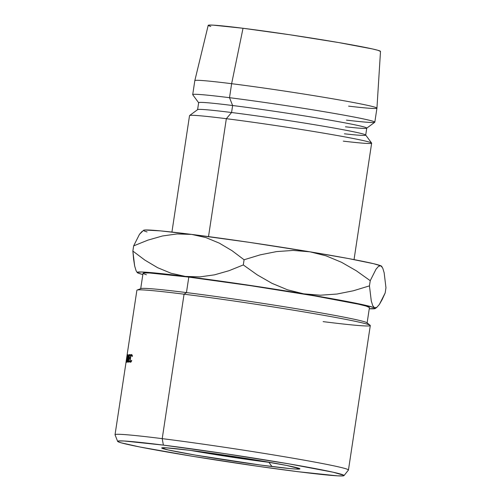 <?xml version="1.0" encoding="UTF-8"?>
<svg xmlns="http://www.w3.org/2000/svg" width="501" height="501" viewBox="0 0 501 501"><rect width="100%" height="100%" fill="white"/><g stroke="black" fill="none" stroke-linecap="round" stroke-linejoin="round"><path stroke-width="0.75" d="M190.693 450.43A63.759 2.136 -171.4 0 0 268.912 462.329L271.999 466.544A69.889 2.342 8.6 0 1 197.826 455.515A69.889 2.342 8.6 0 1 161.861 447.85A69.889 2.342 8.6 0 1 189.66 450.299L254.107 459.705L286.334 465.391L299.849 468.729L295.897 469.049L290.104 468.592L260.382 465.028L195.302 455.09L168.361 449.998L161.804 448.113L165.762 447.794L189.66 450.299A69.889 2.342 8.6 0 1 260.251 460.72A69.889 2.342 8.6 0 1 299.836 468.723A69.889 2.342 8.6 0 1 271.999 466.544L268.912 462.329A63.759 2.136 8.6 0 1 190.693 450.43M343.999 475.612L348.42 470.082A118.036 3.958 -171.4 0 0 285.482 456.925A118.036 3.958 -171.4 0 0 162.218 438.644L163.382 445.113A114.491 3.839 8.6 0 1 282.952 462.849A114.491 3.839 8.6 0 1 343.999 475.612A114.491 3.839 8.6 0 1 298.27 471.729L337.417 475.831L342.809 475.906L343.899 475.311L333.159 472.218L289.021 463.882L225.262 453.706L163.382 445.113L124.235 441.012L118.843 440.936L117.76 441.531L121.017 442.778L139.904 446.998L192.697 456.317L258.341 466.343L298.27 471.729A114.491 3.839 8.6 0 1 180.654 454.319A114.491 3.839 8.6 0 1 117.635 441.375A114.491 3.839 8.6 0 1 163.382 445.113L162.218 438.644A118.036 3.958 8.6 0 1 284.48 456.755A118.036 3.958 8.6 0 1 348.452 470.007L370.295 325.562A118.036 3.958 -171.4 0 0 306.324 312.311A118.036 3.958 -171.4 0 0 184.061 294.193A118.036 3.958 8.6 0 1 303.274 311.797A118.036 3.958 8.6 0 1 370.133 325.306A118.036 3.958 8.6 0 1 323.12 321.629M370.133 325.306L366.945 322.763A114.491 3.839 -171.4 0 0 302.09 309.662A114.491 3.839 -171.4 0 0 186.453 292.584L184.061 294.193L162.218 438.644L184.061 294.193A118.036 3.958 -171.4 0 0 136.886 290.261L127.079 355.077A118.036 3.958 8.6 0 1 127.079 355.071L127.085 355.121A118.036 3.958 8.6 0 1 127.079 355.077L127.079 355.071A118.036 3.958 -171.4 0 0 127.085 355.128L126.027 362.38A118.036 3.958 -171.4 0 0 126.001 362.405L127.085 355.128M146.424 274.767L143.167 273.521L144.257 272.926L149.649 273.001L188.796 277.103L186.453 292.584A114.491 3.839 8.6 0 1 305.046 310.157A114.491 3.839 8.6 0 1 367.101 323.013L369.444 307.533A114.491 3.839 -171.4 0 0 307.389 294.676A114.491 3.839 -171.4 0 0 188.796 277.103L250.675 285.695L314.428 295.872L358.572 304.207L366.049 306.055L369.437 307.545M354.038 259.606L371.642 143.173A92.09 3.087 -171.4 0 0 321.73 132.828A92.09 3.087 -171.4 0 0 226.339 118.699L208.51 236.604L226.339 118.699A92.09 3.087 8.6 0 1 320.364 132.602A92.09 3.087 8.6 0 1 371.61 143.061A92.09 3.087 8.6 0 1 343.291 141.138M371.61 143.061L365.667 135.007A85.007 2.849 -171.4 0 0 318.36 125.356A85.007 2.849 -171.4 0 0 231.568 112.518L226.339 118.699L231.568 112.518A85.007 2.849 8.6 0 1 319.625 125.563A85.007 2.849 8.6 0 1 365.699 135.113A85.007 2.849 8.6 0 1 344.406 133.798M365.699 135.113L366.757 128.112A85.007 2.849 -171.4 0 0 320.684 118.568A85.007 2.849 -171.4 0 0 232.627 105.523L231.568 112.518L232.627 105.523A85.007 2.849 8.6 0 1 321.936 118.775A85.007 2.849 8.6 0 1 366.694 128.2A85.007 2.849 8.6 0 1 345.465 126.797M366.694 128.2L374.754 122.263A92.09 3.087 -171.4 0 0 326.264 112.055A92.09 3.087 -171.4 0 0 229.514 97.695L232.627 105.523L229.514 97.695A92.09 3.087 8.6 0 1 324.905 111.829A92.09 3.087 8.6 0 1 374.823 122.169A92.09 3.087 8.6 0 1 346.473 120.134M231.631 83.698L229.514 97.695L231.631 83.698A92.09 3.087 8.6 0 1 326.909 97.808A92.09 3.087 8.6 0 1 376.94 108.16A92.09 3.087 -171.4 0 0 327.028 97.827A92.09 3.087 -171.4 0 0 231.631 83.698L243.023 28.269L231.631 83.698A92.09 3.087 -171.4 0 0 194.826 80.623A92.09 3.087 8.6 0 1 231.631 83.698M374.823 122.169L376.94 108.166A92.09 3.087 8.6 0 1 348.59 106.131M376.94 108.16L380.503 51.415A87.136 2.918 -171.4 0 0 333.165 41.621A87.136 2.918 -171.4 0 0 243.023 28.269L213.232 25.144L209.13 25.088L208.303 25.538L210.777 26.49M381.649 266.457L380.885 265.812L373.326 263.632L348.151 258.491L309.944 251.815L248.972 242.296L191.651 234.412L160.452 230.88L144.802 230.015L143.53 230.354L144.294 231.005L147.081 231.95M380.503 51.428L377.923 50.3L372.23 48.898L338.638 42.554L290.117 34.807L243.023 28.269A87.136 2.918 -171.4 0 0 208.197 25.357L194.826 80.617L192.71 94.626A92.09 3.087 8.6 0 1 229.514 97.695A92.09 3.087 -171.4 0 0 192.741 94.739L198.684 102.786A85.007 2.849 8.6 0 1 232.627 105.523A85.007 2.849 -171.4 0 0 198.653 102.686L197.594 109.688A85.007 2.849 8.6 0 1 231.568 112.518A85.007 2.849 -171.4 0 0 197.657 109.6L189.597 115.537A92.09 3.087 8.6 0 1 226.339 118.699A92.09 3.087 -171.4 0 0 189.528 115.631L171.924 232.063M142.059 231.412L139.485 234.311L133.648 245.885L147.901 240.136L162.481 235.977L177.072 233.942L191.651 234.412A120.428 4.039 -171.4 0 0 143.599 230.278L139.485 234.311L133.648 245.885L132.865 251.07L133.617 259.318L134.663 266L136.084 270.715L137.211 272.544A120.428 4.039 8.6 0 1 185.295 276.414L154.095 272.882L141.733 271.993L137.18 272.356L137.944 273.007L142.848 274.529A120.428 4.039 8.6 0 1 137.944 273.007A120.428 4.039 8.6 0 1 137.211 272.544M381.994 266.782L381.618 266.269A120.428 4.039 -171.4 0 0 380.885 265.812A120.428 4.039 -171.4 0 0 309.944 251.815L326.07 255.842L341.563 262.311L356.305 270.772L370.239 280.692L376.038 269.169L378.612 266.244L380.885 265.812L382.72 268.048L384.148 272.744L385.964 287.749L385.181 292.935L379.376 304.451L376.802 307.376L374.535 307.814A120.428 4.039 8.6 0 1 375.224 308.541A120.428 4.039 8.6 0 1 369.256 308.766L375.299 308.459L374.535 307.814L366.976 305.641L341.795 300.494L303.593 293.818L287.468 289.791L271.974 283.322L257.232 274.861L243.298 264.941L229.045 270.69L214.466 274.849L199.874 276.884L185.295 276.414L171.066 273.252L157.64 267.697L144.895 260.125L132.865 251.07L133.648 245.885L147.901 240.136L162.481 235.977L177.072 233.942L191.651 234.412L205.88 237.574L219.306 243.135L232.051 250.7L244.081 259.762L260.226 254.846L276.571 251.59L293.16 250.425L309.944 251.815A120.428 4.039 -171.4 0 0 191.651 234.412L205.88 237.574L219.306 243.135L232.051 250.7L244.081 259.762L243.298 264.941L229.045 270.69L214.466 274.849L199.874 276.884L185.295 276.414A120.428 4.039 8.6 0 1 303.593 293.818L242.622 284.299L185.295 276.414L171.066 273.252L157.64 267.697L144.895 260.125L132.865 251.07L134.663 266L136.084 270.715M375.224 308.541L376.846 307.345L374.535 307.814L372.7 305.579L371.266 300.882L369.456 285.871L353.311 290.787L336.966 294.043L320.377 295.208L303.593 293.818A120.428 4.039 8.6 0 1 374.535 307.814L372.7 305.579L371.266 300.882L369.456 285.871L353.311 290.787L336.966 294.043L320.377 295.208L303.593 293.818L287.468 289.791L271.974 283.322L257.232 274.861L243.298 264.941L244.081 259.762L260.226 254.846L276.571 251.59L293.16 250.425L309.944 251.815L326.07 255.842L341.563 262.311L356.305 270.772L370.239 280.692L369.456 285.871L370.239 280.692L376.038 269.169L378.612 266.244L380.885 265.812L382.72 268.048L384.148 272.744L385.964 287.749L385.181 292.935L382.188 299.498L379.376 304.451L376.802 307.376M188.796 277.103A114.491 3.839 -171.4 0 0 143.035 273.289L140.693 288.77A114.491 3.839 8.6 0 1 186.453 292.584L188.796 277.103M126.477 359.073L126.001 362.405A118.036 3.958 -171.4 0 1 126.027 362.38L115.036 434.705A118.036 3.958 8.6 0 1 162.218 438.644A118.036 3.958 -171.4 0 0 115.048 434.787L117.635 441.375M127.379 362.098A118.036 3.958 -171.4 0 0 127.354 362.098L127.78 356.787L126.878 362.142A118.036 3.958 -171.4 0 0 126.797 362.154L128.037 354.727L127.567 360.77L128.995 354.664L128.074 362.066A118.036 3.958 -171.4 0 0 127.949 362.066L128.625 356.743L127.379 362.098A118.036 3.958 -171.4 0 0 127.354 362.098L127.78 356.787L126.878 362.142A118.036 3.958 -171.4 0 0 126.797 362.154L128.037 354.727A118.036 3.958 8.6 0 1 128.049 354.727A118.036 3.958 -171.4 0 0 128.037 354.727L127.68 360.783L128.995 354.664A118.036 3.958 8.6 0 1 129.014 354.664A118.036 3.958 -171.4 0 0 128.995 354.664L128.074 362.066A118.036 3.958 -171.4 0 0 127.949 362.066L128.625 356.743L127.379 362.098M129.496 354.652A118.036 3.958 8.6 0 1 130.41 354.652L130.298 355.409A118.036 3.958 -171.4 0 0 129.515 355.409L129.17 357.689A118.036 3.958 8.6 0 1 129.953 357.689L129.84 358.447A118.036 3.958 -171.4 0 0 129.058 358.447L128.625 361.296A118.036 3.958 8.6 0 1 129.408 361.296L129.296 362.06A118.036 3.958 -171.4 0 0 128.375 362.06L129.496 354.652L128.375 362.06A118.036 3.958 -171.4 0 1 129.296 362.06L129.408 361.296A118.036 3.958 -171.4 0 0 128.625 361.296L129.058 358.447A118.036 3.958 -171.4 0 1 129.84 358.447L129.953 357.689A118.036 3.958 -171.4 0 0 129.17 357.689L129.515 355.409A118.036 3.958 -171.4 0 1 130.298 355.409L130.41 354.652A118.036 3.958 -171.4 0 0 129.496 354.652L130.392 354.796L129.496 354.652M126.502 358.954L126.596 358.334L126.502 358.954M127.335 357.676L126.277 362.442L127.097 355.873L127.53 354.89L127.335 357.676M132.421 356.073L132.183 356.512L131.588 355.247L130.836 356.111L130.154 360.645L130.655 361.515L131.606 360.313L131.713 360.758L130.817 362.192L130.128 361.96L129.934 359.724L130.799 355.547L131.713 354.489L132.421 356.073L131.713 354.489C131.024 354.539 130.485 355.816 130.091 358.315L129.922 360.958L130.542 362.279L131.713 360.758L131.606 360.313L130.655 361.515C130.11 361.409 129.978 360.357 130.247 358.365C130.579 356.405 131.03 355.366 131.588 355.247L132.183 356.512L132.421 356.073M137.117 290.066A118.036 3.958 8.6 0 1 184.061 294.193L186.453 292.584A114.491 3.839 -171.4 0 0 140.919 288.576L137.117 290.066M271.529 462.655A63.759 2.136 8.6 0 1 268.912 462.329A63.759 2.136 -171.4 0 0 271.529 462.655M131.588 355.247L132.327 355.366M131.306 361.622L130.655 361.515L131.306 361.622M126.277 362.442L127.229 358.465L127.448 354.652L126.277 362.442M126.571 361.709L127.335 355.409L126.384 361.678L127.223 358.484L127.21 355.679L126.39 361.678M126.628 358.303L126.966 355.835A118.036 3.958 -171.4 0 1 126.972 355.816L126.59 358.334L126.972 355.816A118.036 3.958 -171.4 0 0 126.966 355.86L126.972 355.86M129.934 357.808L129.17 357.689L129.934 357.808M129.39 361.421L128.625 361.296L129.39 361.421"/></g></svg>
